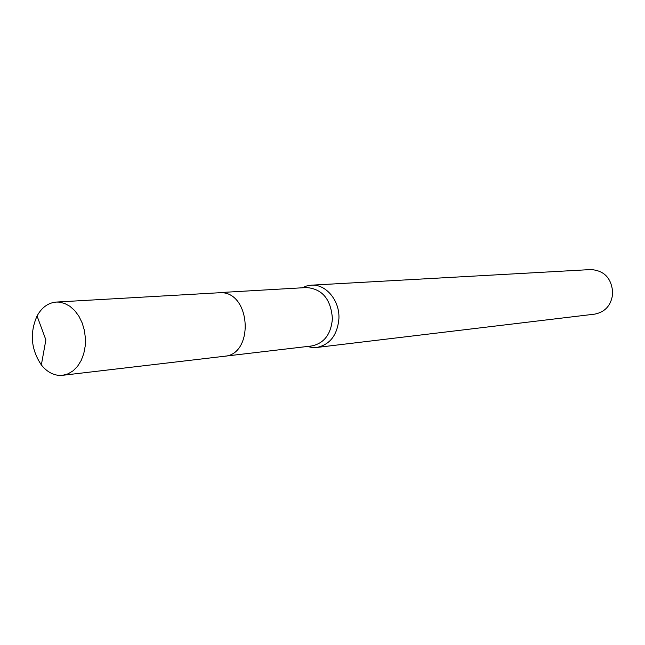 <?xml version="1.0" encoding="UTF-8"?>
<svg xmlns="http://www.w3.org/2000/svg" width="645" height="645" viewBox="0 0 645 645"><rect width="100%" height="100%" fill="white"/><g stroke="black" fill="none" stroke-linecap="round" stroke-linejoin="round"><path stroke-width="0.97" d="M225.242 356.153L311.632 345.978C324.096 343.358 331.022 334.287 332.409 318.751C330.958 299.272 322.323 288.871 306.496 287.549L219.663 292.588M307.399 346.47L311.785 347.47L316.768 347.47C330.063 344.664 337.448 334.989 338.931 318.453C339.754 300.425 325.822 283.889 311.301 285.179L306.391 286.049L302.247 287.799M316.768 347.47L594.73 314.131C605.437 311.97 611.444 304.988 612.75 293.169C611.694 278.374 604.381 270.505 590.82 269.562L311.301 285.179M58.905 302.102L56.212 302.07C48.165 302.787 41.78 307.431 37.055 315.994C29.565 333.086 31 349.405 41.353 364.933C46.158 370.972 51.745 374.431 58.106 375.301L62.646 375.301L68.12 373.826L73.183 370.762L77.618 366.231L81.206 360.434L83.769 353.629L85.196 346.139L85.414 338.294L84.406 330.474L82.221 323.04L78.964 316.324L74.796 310.656L69.902 306.278L64.524 303.384L58.905 302.102M62.646 375.301L224.307 356.282C254.041 354.621 251.131 292.975 221.251 292.637L56.212 302.07M308.294 346.365L311.785 347.47M303.142 287.743L306.391 286.049M37.055 315.994L45.876 339.875L41.353 364.933"/></g></svg>
